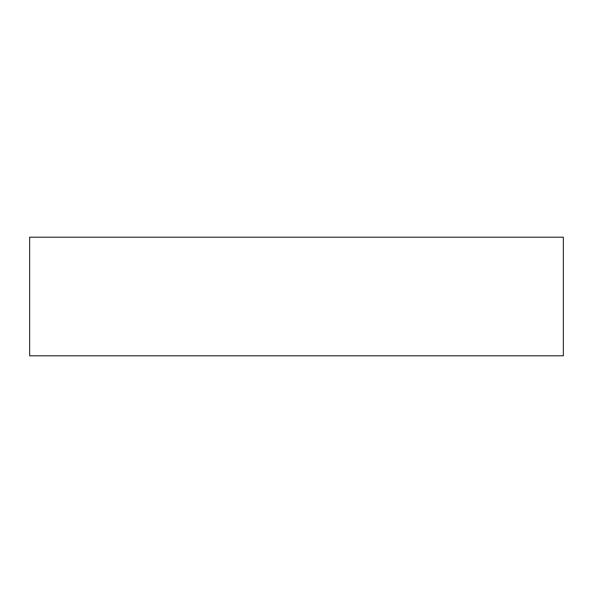 <?xml version="1.0" encoding="UTF-8"?>
<svg xmlns="http://www.w3.org/2000/svg" width="593" height="593" viewBox="0 0 593 593"><rect width="100%" height="100%" fill="white"/><g stroke="black" fill="none" stroke-linecap="round" stroke-linejoin="round"><path stroke-width="0.44" stroke-dasharray="2.96 2.22" d="M29.65 237.2L563.35 237.2M29.65 355.8L563.35 355.8"/><path stroke-width="0.89" d="M563.35 237.2L29.65 237.2L29.65 355.8L563.35 355.8L563.35 237.2"/></g></svg>
